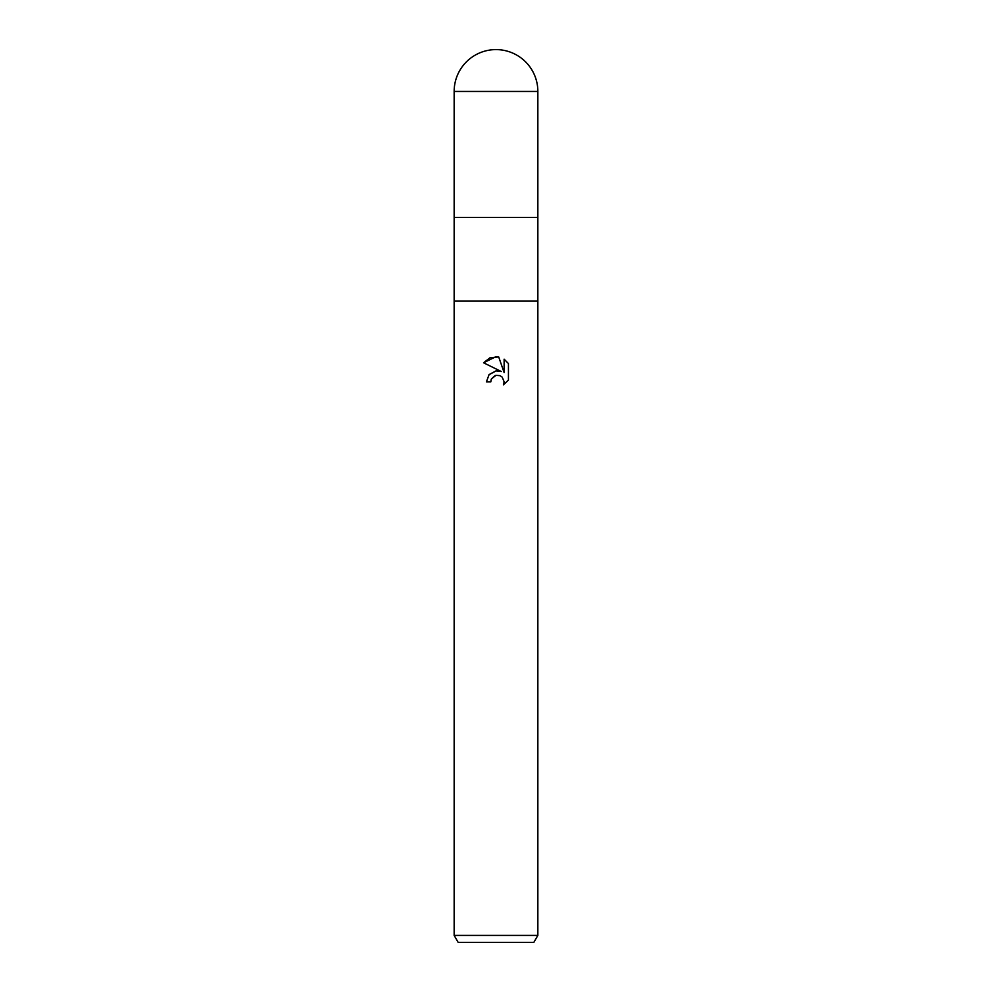 <?xml version="1.0" encoding="UTF-8"?>
<svg xmlns="http://www.w3.org/2000/svg" width="992" height="992" viewBox="0 0 992 992"><rect width="100%" height="100%" fill="white"/><g stroke="black" fill="none" stroke-linecap="round" stroke-linejoin="round"><path stroke-width="1.49" d="M454.15 91.45L537.85 91.45A41.85 41.85 0 0 0 496 49.6A41.85 41.85 0 0 0 454.15 91.45L454.15 217.434L496 217.434L454.15 217.434L454.15 301.134L537.85 301.134L537.85 935.419L454.15 935.419L458.18 942.4L533.82 942.4L537.85 935.419M537.85 91.45L537.85 217.434L496 217.434L537.85 217.434L537.85 301.134L454.15 301.134L454.15 935.419M496 375.323L491.474 378.857L490.767 381.895L486.378 381.895L489.106 374.554L496 370.896L501.332 371.541L483.563 362.774L496 356.649L498.703 356.946L504.122 372.558L504.122 359.178L508.437 363.543L508.437 380.048L503.44 384.834L504.147 381.846L502.188 377.121L500.018 375.67L496 375.323L500.018 375.67L502.188 377.121L504.147 381.846L503.44 384.834L508.437 380.048M490.767 381.895L491.214 379.44M498.703 356.946L490.011 357.765M489.974 357.79L483.563 362.774M508.437 363.543L504.122 359.178M501.332 371.541L498.554 370.872M496.198 370.872L488.932 374.753M491.474 378.857L495.169 375.571M495.206 375.559L495.963 375.336"/></g></svg>
